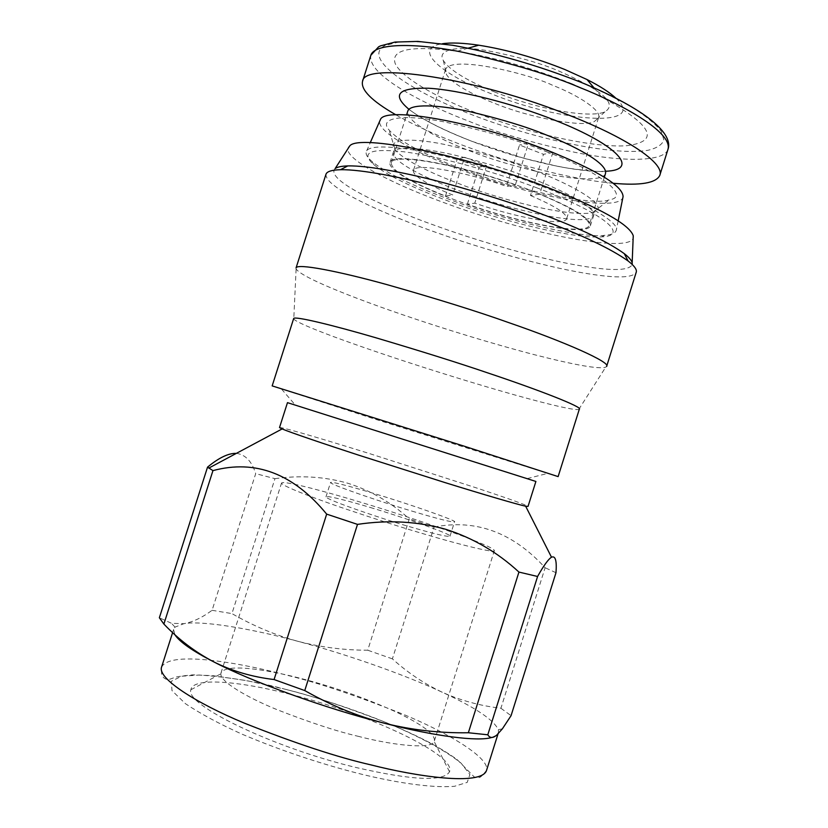 <?xml version="1.0" encoding="UTF-8"?>
<svg xmlns="http://www.w3.org/2000/svg" width="828" height="828" viewBox="0 0 828 828"><rect width="100%" height="100%" fill="white"/><g stroke="black" fill="none" stroke-linecap="round" stroke-linejoin="round"><path stroke-width="0.62" stroke-dasharray="4.14 3.1" d="M495.134 92.167C477.911 85.367 451.074 72.771 443.384 60.579C436.532 50.135 455.876 45.478 485.653 50.373C516.693 56.335 541.295 63.311 559.449 71.301C602.567 90.345 617.719 103.852 604.926 111.821C589.495 118.766 536.647 108.903 495.134 92.167M552.338 85.16C530.096 74.23 451.602 54.607 445.578 69.407L446.458 74.53C453.423 85.377 478.056 96.845 493.902 103.055C528.978 117.762 584.485 128.019 594.411 121.468L598.489 117.918C602.318 111.221 579.797 95.851 552.338 85.16M615.96 98.263C648.79 128.588 560.618 122.44 490.797 93.574C439.865 73.868 411.619 48.003 442.462 43.729M464.601 157.31L486.657 165.703L479.081 167.225L457.284 158.945L464.601 157.31L452.657 194.932C435.466 188.091 411.619 176.385 413.472 170.299C415.873 161.212 479.081 176.064 506.405 186.414L515.326 184.996C455.679 163.665 392.41 153.025 391.313 162.805C391.24 170.413 409.301 181.498 445.495 196.07L452.657 194.932M552.835 152.445L543.489 154.318L519.518 145.024L506.405 186.414M572.251 83.866C532.715 68.155 494.357 57.277 457.211 51.253C410.926 45.24 390.267 49.39 395.256 63.715C401.621 77.201 434.286 96.503 475.727 112.722C528.688 133.432 592.9 147.891 626.289 145.749C660.847 141.526 652.671 125.307 601.759 97.104L572.251 83.866M445.495 196.07L457.284 158.945M530.458 195.491C555.536 206.213 567.584 214.007 566.621 218.882C564.458 226.427 517.479 217.971 474.786 203.15L467.365 204.174C522.747 223.736 586.038 235.576 589.091 225.547C590.385 219.068 573.918 208.635 539.69 194.228L530.458 195.491L543.489 154.318M455.814 200.231C416.318 185.679 387.038 169.398 390.081 162.391C390.785 151.483 466.123 165.496 528.367 189.498C570.627 206.131 591.285 218.271 590.343 225.909C587.104 236.87 513.826 222.101 455.814 200.231M515.326 184.996L528.502 143.379M528.626 142.985L519.518 145.024M486.657 165.703L474.786 203.15M467.365 204.174L479.081 167.225M552.897 152.466L539.69 194.228M395.846 114.802C413.327 124.728 434.514 134.467 459.405 144.01C510.845 163.768 571.858 179.552 613.206 183.278M546.045 151.545C599.876 171.593 631.422 196.785 609.242 199.827C593.624 206.462 512.998 189.25 461.465 168.798C438.167 160.021 401.373 144.196 389.056 129.975C378.137 117.793 402.563 113.809 443.456 121.737C486.274 131.031 520.481 140.967 546.045 151.545M623.08 196.588C621.652 213.355 530.448 196.671 459.261 169.243C410.036 150.82 373.718 129.075 380.394 119.605M539.494 185.389C515.854 175.96 484.142 166.221 444.377 156.161C405.917 146.96 370.851 143.793 366.69 150.779C365.055 153.584 366.887 157.206 372.186 161.646C389.253 175.619 424.919 190.326 448.755 199.165C500.65 219.203 582.488 238.619 604.512 235.338C611.644 234.914 615.587 233.113 616.332 229.967C619.127 222.028 582.912 201.546 539.494 185.389M537.651 188.132C492.805 171.065 437.95 156.233 404.281 151.824C370.395 148.129 360.19 152.373 373.666 164.555C387.452 175.495 412.499 187.728 448.797 201.266C505.235 222.308 574.953 238.971 601.645 236.87C630.294 235.763 604.098 213.158 537.651 188.132M633.244 235.721C638.119 255.78 528.254 234.376 442.711 202.167C382.526 180.142 337.762 154.629 349.82 145.811M335.164 168.529C323.344 181.053 397.399 212.196 433.561 224.957C472.291 239.137 525.77 255.034 566.487 263.19C606.996 271.16 628.918 271.594 632.24 264.484M326.015 174.128C324.141 188.743 394.231 217.536 430.208 230.339C469.911 244.809 524.434 261.11 566.497 269.773C608.404 278.249 631.619 279.16 636.142 272.505M296.062 267.899L296.103 268.986C303.069 279.108 368.346 303.069 403.319 314.961C441.759 328.167 493.498 344.117 534.443 354.715C575.408 365.179 599.151 369.34 605.692 367.187L606.613 366.411M293.629 318.676L293.764 319.101C300.253 325.632 360.842 346.725 393.372 357.499C429.09 369.412 477.104 384.378 514.664 394.915C552.193 405.378 573.545 410.233 578.731 409.498L579.341 409.146M272.164 385.9L373.904 418.802L558.124 476.607M287.471 402.646L535.892 481.451M279.512 427.579C281.758 426.637 338.838 444.005 368.419 453.237L477.539 488.272C509.944 499.087 526.774 505.132 528.036 506.415M236.384 453.361C245.388 454.562 251.826 461.32 255.697 473.637L212.082 610.308C202.187 617.605 192.779 622.066 183.857 623.691L171.52 623.318L159.359 617.75M274.958 478.656C300.46 475.106 324.835 476.659 348.081 483.314C370.861 490.642 391.271 502.513 409.301 518.928L367.725 650.218C344.024 650.208 320.746 647.237 297.883 641.307C275.331 635.159 253.347 625.927 231.933 613.6L274.958 478.656L255.697 473.637M434.058 527.084C475.748 518.794 512.76 532.352 545.103 567.739L500.919 708.25C479.785 705.746 460.14 700.364 441.986 692.115C423.967 683.576 407.428 672.491 392.389 658.86L434.058 527.084L409.301 518.928M555.981 572.717L545.103 567.739M212.082 610.308L231.933 613.6M174.811 634.59L173.621 629.425L174.987 627.117L183.857 623.691C201.711 620.379 249.942 628.276 297.883 641.307C345.473 653.872 404.385 674.551 441.986 692.115C474.993 707.298 493.778 719.832 498.352 729.696L498.466 732.47L496.779 735.067L491.656 737.479M392.389 658.86L367.725 650.218M500.919 708.25L511.062 715.671M290.504 694.35C237.222 680.533 192.365 677.397 190.906 689.745C184.313 704.545 273.188 747.839 356.713 767.659C412.613 780.421 443.549 781.787 449.521 771.779C456.766 755.001 368.243 713.726 290.504 694.35M357.675 736.185C396.105 746.173 432.123 749.154 434.162 741.464L434.421 740.77C435.207 734.167 422.218 724.469 395.442 711.666C365.076 698.025 333.974 687.054 302.137 678.784C276.221 671.818 226.096 661.82 220.972 673.06L220.869 673.806C220.01 681.33 245.906 696.99 277.152 709.71C309.724 722.44 336.561 731.259 357.675 736.185M421.856 533.335C461.103 545.124 495.817 553.508 494.378 550.548C493.788 548.353 479.702 542.247 452.14 532.238C421.038 521.195 389.791 510.959 358.41 501.54C332.815 493.788 284.025 480.043 281.541 483.034C280.702 485.084 307.488 495.868 339.78 506.984C373.397 518.39 400.752 527.177 421.856 533.335M370.261 507.481C406.124 518.08 453.547 535.085 450.008 536.192C447.575 537.103 433.303 533.698 407.19 525.987C388.146 520.657 326.139 500.019 325.973 496.841C327.226 495.092 355.077 502.886 370.261 507.481M411.909 511.093C437.981 518.897 452.191 522.478 454.541 521.847C457.967 521.112 410.44 504.428 374.639 493.705C359.466 489.079 331.676 481.12 330.527 482.507C330.858 485.167 392.907 505.649 411.909 511.093M579.393 81.734C600.279 90.583 618.319 99.401 633.544 108.199C646.647 116.696 655.9 124.417 661.313 131.341L663.911 140.087C662.038 144.807 656.728 148.212 648.003 150.282C613.724 156.088 534.96 139.373 470.635 114.243C406.175 89.269 362.333 57.422 384.834 45.623L398.164 42.145C410.626 41.203 426.275 41.886 445.133 44.194C485.084 50.166 535.892 64.325 579.393 81.734M605.444 173.704C603.032 181.301 574.156 179.893 544.306 173.3C513.608 166.024 489.379 158.79 471.629 151.586C448.248 142.882 405.296 123.227 407.821 111.014C408.183 109.399 409.27 109.368 411.081 110.931C414.517 113.219 416.246 114.792 427.931 121.416C440.061 127.957 454.914 134.653 472.488 141.516L524.352 158.417L557.803 166.335C566.745 168.177 579.01 169.823 594.607 171.261C609.605 171.707 604.005 172.234 605.485 172.586L605.444 173.704M531.804 178.641C567.967 192.075 597.764 209.463 593.572 215.684C590.778 220.838 575.677 220.983 548.291 216.108C517.635 209.95 487.827 201.463 458.857 190.647C435.124 182.005 391.334 162.868 393.341 152.166C395.204 145.79 423.056 147.726 454.386 155.033C486.792 163.075 512.604 170.941 531.804 178.641M667.927 149.506C663.725 162.557 619.406 161.626 574.818 152.311C529.02 141.94 493.043 131.31 466.888 120.443C432.537 107.454 366.628 76.662 370.861 55.269M605.589 171.241C577.799 173.073 518.918 159.525 471.236 141.05C443.166 130.182 422.415 119.605 408.98 109.327M535.116 170.951C565.648 181.922 614.769 207 592.569 212.703C564.437 217.94 486.367 194.735 460.233 184.147C439.233 176.302 406.134 162.257 395.308 150.127C385.713 139.735 407.79 136.982 444.087 144.341C482.062 152.838 512.408 161.708 535.116 170.951M161.522 667.254C170.351 649.08 248.555 664.936 287.088 675.265C317.041 682.427 355.781 695.448 403.308 714.316C449.159 733.266 490.217 758.293 486.553 770.361C479.081 779.417 480.116 777.658 474.351 777.057L457.18 759.628C449.956 754.411 441.252 748.988 431.067 743.368C393.88 723.506 337.617 702.734 286.074 689.434L246.961 680.647L212.982 675.689L192.965 674.841C181.228 675.99 174.822 676.993 173.756 677.832L168.622 679.633C166.035 679.498 164.089 678.505 162.795 676.652C161.657 675.855 161.232 672.719 161.522 667.254M286.126 689.496C258.833 682.034 229.967 677.211 199.507 675.027L181.56 676.238L171.241 681.32L172.027 690.666L185.451 703.696C200.521 713.757 219.316 723.889 241.848 734.094C288.196 753.77 332.69 767.152 362.943 774.553C393.124 781.86 430.063 788.287 454.437 786.31L467.22 782.388L469.88 774.511L461.155 763.219C445.091 750.116 417.105 735.502 387.09 722.947C346.166 707.04 312.508 695.882 286.126 689.496M443.384 60.579L446.458 74.53M445.578 69.407L413.472 170.299M604.937 111.821L594.411 121.468M457.211 51.253L468.348 48.117M593.976 87.83L601.759 97.104M598.489 117.918L566.621 218.882M604.336 177.202L589.091 225.547M391.313 162.805L406.579 114.906M590.343 225.909L593.572 215.684L592.569 212.703L609.242 199.827M390.081 162.391L393.341 152.166L395.308 150.127L389.056 129.975M366.69 150.779L370.261 142.664M618.174 220.848L616.332 229.967M372.186 161.646L373.666 164.555M601.645 236.88L604.512 235.338M296.103 268.986L293.764 319.101M578.731 409.498L605.692 367.187M281.582 389.129L295.254 404.975M527.26 478.574L547.453 473.461M174.987 627.117L171.52 623.318M498.352 729.696L502.399 728.795M172.617 632.571L173.621 629.425M498.466 732.47L498.011 733.929M449.521 771.779L434.162 741.464M190.906 689.745L220.869 673.806M434.421 740.77L494.378 550.548M220.972 673.06L281.541 483.034M450.008 536.192L454.541 521.847M325.973 496.841L330.527 482.507"/><path stroke-width="1.24" d="M442.462 43.729C451.208 42.435 463.307 42.932 478.75 45.198C506.695 49.628 535.405 57.743 564.882 69.531L587.042 79.55C600.176 86.226 609.822 92.467 615.96 98.263M528.502 143.379L552.835 152.445M613.206 183.278C640.303 185.72 655.807 183.143 659.74 175.526C665.06 164.213 630.377 139.518 571.113 116.044C477.859 78.091 364.02 61.148 362.56 81.258C360.563 89.734 371.658 100.912 395.846 114.802M370.261 142.664L380.394 119.605C384.844 106.025 475.293 121.716 549.016 150.944C598.023 170.796 622.708 186.01 623.08 196.588L618.174 220.848M546.149 186.869C600.383 208.221 629.415 224.512 633.244 235.721L632.168 262.745C631.598 260.334 628.949 257.291 624.24 253.616C607.441 241.559 579.517 228.217 540.467 213.583C516.9 204.475 485.829 194.508 447.255 183.692C409.549 173.466 368.294 165.352 347.781 165.921C341.571 166.097 337.369 166.966 335.164 168.529L349.82 145.821C359.362 134.032 462.355 154.422 546.149 186.869M632.24 264.484L632.168 262.745M540.963 219.637C516.382 210.177 483.976 199.796 443.756 188.473C404.447 177.772 361.557 169.243 340.432 169.719C331.893 169.957 327.091 171.427 326.015 174.128L296.062 267.899C297.231 263.211 338.383 271.17 386.904 284.604C437.277 298.918 477.797 311.556 508.444 322.516C565.027 341.985 611.261 362.478 606.613 366.411L636.142 272.505C637.27 269.866 634.59 266.026 628.1 260.975C610.733 248.638 581.691 234.862 540.963 219.637M293.671 318.532L272.164 385.9L464.166 446.178L558.124 476.607L579.341 409.146C583.088 407.272 539.577 390.185 487.371 372.776C459.147 363.13 422.021 351.476 375.974 337.803C331.655 324.845 294.24 315.851 293.671 318.532L293.629 318.676M525.635 506.187L528.036 506.415L535.892 481.451L287.471 402.646L279.512 427.579L282.12 428.935C290.763 432.589 324.431 444.025 358.721 455.172L445.019 482.589C482.486 494.212 518.017 504.676 525.635 506.187L551.5 557.203C548.271 559.252 543.634 565.69 537.579 576.485L487.795 734.788C489.876 738.255 492.867 738.348 496.779 735.067L502.399 728.795L511.062 715.671L555.981 572.717C556.913 560.68 555.412 555.505 551.5 557.203M518.939 572.076C497.483 552.276 473.078 538.014 445.723 529.289C417.798 521.392 388.394 519.756 357.499 524.383L304.756 690.573C330.703 705.29 357.251 716.189 384.42 723.248C411.971 730.048 439.947 733.215 468.358 732.749L518.939 572.076L537.579 576.485M326.667 514.126C293.495 473.719 255.593 459.219 212.951 470.614L163.882 624.053C178.631 639.506 195.149 652.06 213.448 661.707C231.819 671.001 252.033 676.942 274.078 679.54L326.667 514.126L357.499 524.383M163.882 624.053L159.359 617.75L207.538 467.137L212.951 470.614M207.538 467.137C218.923 457.698 228.538 453.113 236.384 453.361M491.656 737.479C478.222 741.805 434.648 736.258 384.42 723.248C326.718 708.903 250.749 681.392 213.448 661.707C192.231 650.787 179.355 641.752 174.811 634.59M304.756 690.573L274.078 679.54M487.795 734.788L468.358 732.749M406.579 114.906L407.821 111.014C409.984 103.686 437.795 104.587 468.834 111.418C500.919 119.015 526.401 126.736 545.269 134.56C570.275 144.072 608.601 162.992 605.444 173.704L604.336 177.202M370.861 55.269C374.504 42.911 416.422 42.663 463.721 52.464C512.646 63.57 551.438 75.286 580.097 87.644C618.071 102.517 673.475 131.859 667.927 149.506C674.385 131.517 638.626 105.974 580.449 82.086C537.351 65.226 494.875 52.971 453.009 45.323L417.871 41.4L395.018 42.062L380.404 45.902L378.603 46.834L370.861 55.269L362.56 81.258M408.98 109.327C391.499 94.62 397.978 87.592 428.428 88.234C458.95 89.91 511.89 103.158 554.698 120.153C619.147 145.397 639.899 170.247 605.589 171.241M498.011 733.929L486.553 770.361C481.585 786.465 414.611 776.084 371.234 764.958C337.834 757.392 295.555 743.451 244.395 723.154C195.501 702.858 157.62 678.38 161.522 667.254L172.617 632.571M468.348 48.117L478.75 45.198M587.042 79.55L593.976 87.83M667.927 149.506L659.74 175.526M340.432 169.719L347.781 165.921M624.24 253.616L628.1 260.975M208.78 468.099L282.12 428.935"/></g></svg>
